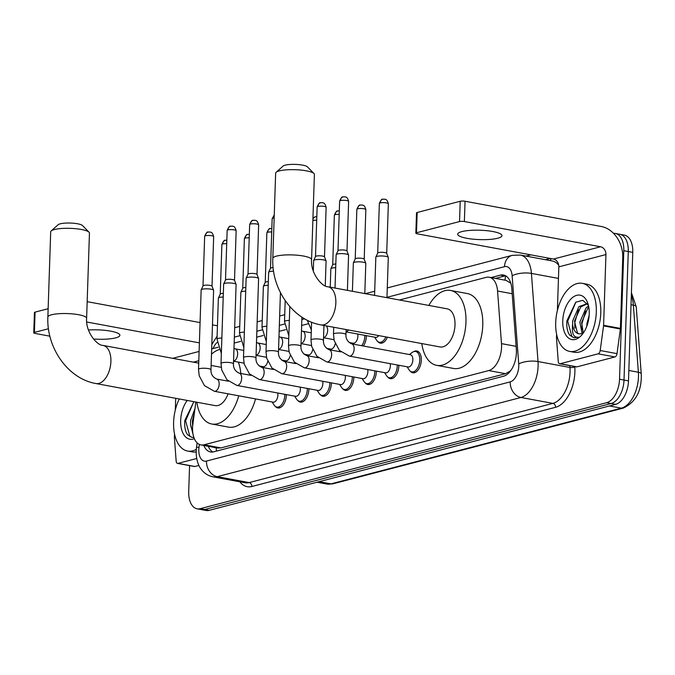 <?xml version="1.0" encoding="UTF-8"?>
<svg xmlns="http://www.w3.org/2000/svg" width="675" height="675" viewBox="0 0 675 675"><rect width="100%" height="100%" fill="white"/><g stroke="black" fill="none" stroke-linecap="round" stroke-linejoin="round"><path stroke-width="1.01" d="M366.356 335.644A11.078 6.294 100.5 0 1 366.348 336.437A11.078 6.294 100.5 0 1 363.302 346.005M414.011 351.532A11.078 6.294 100.5 0 1 416.829 350.992A11.078 6.294 100.5 0 1 421.31 360.188A11.078 6.294 100.5 0 1 412.796 372.777A11.078 6.294 100.5 0 1 410.358 371.258M398.824 365.259A11.078 6.294 100.5 0 1 398.815 366.052A11.078 6.294 100.5 0 1 390.302 378.641A11.078 6.294 100.5 0 1 387.863 377.123M331.341 382.86A11.078 6.294 100.5 0 1 331.332 383.653A11.078 6.294 100.5 0 1 322.819 396.242A11.078 6.294 100.5 0 1 320.38 394.723M286.352 394.588A11.078 6.294 100.5 0 1 286.343 395.381A11.078 6.294 100.5 0 1 277.83 407.97A11.078 6.294 100.5 0 1 275.392 406.451M308.846 388.724A11.078 6.294 100.5 0 1 308.838 389.517A11.078 6.294 100.5 0 1 300.324 402.106A11.078 6.294 100.5 0 1 297.886 400.587M353.835 376.996A11.078 6.294 100.5 0 1 353.827 377.789A11.078 6.294 100.5 0 1 345.313 390.378A11.078 6.294 100.5 0 1 342.875 388.859M376.329 371.123A11.078 6.294 100.5 0 1 376.321 371.925A11.078 6.294 100.5 0 1 367.808 384.505A11.078 6.294 100.5 0 1 365.369 382.987M195.86 402.047L192.873 424.111A20.773 11.796 -79.5 0 0 192.569 427.68A20.773 11.796 -79.5 0 0 200.973 444.926A20.773 11.796 -79.5 0 0 204.078 444.791L488.708 370.575A20.773 11.796 -79.5 0 0 501.491 343.634L497.559 291.018A20.773 11.796 -79.5 0 0 489.232 277.239A20.773 11.796 -79.5 0 0 486.118 277.374L399.406 299.987M511.203 369.951A20.773 11.796 100.5 0 1 509.937 371.199L510.157 371.14A6.927 3.932 -79.5 0 0 510.418 371.056M510.789 283.171L506.056 280.361L489.232 277.239M200.973 444.926L217.789 448.048L220.936 447.913L505.558 373.697L509.937 371.199M218.194 347.237L212.954 348.604A20.773 11.796 -79.5 0 0 211.663 349.059M308.18 323.781L301.649 325.477M285.677 329.645L279.146 331.349M263.183 335.509L256.652 337.213M240.688 341.373L234.157 343.077M387.416 337.205A11.078 6.294 100.5 0 1 380.329 343.153A11.078 6.294 100.5 0 1 377.89 341.643M203.808 445.458A20.773 11.796 -79.5 0 0 210.524 451.963A20.773 11.796 -79.5 0 0 213.629 451.828L503.55 376.228A20.773 11.796 -79.5 0 0 516.333 349.287L511.81 288.773A20.773 11.796 -79.5 0 0 503.483 275.003A20.773 11.796 -79.5 0 0 500.369 275.138L491.02 277.577M212.836 451.988A20.773 11.796 100.5 0 1 208.288 446.285M613.567 233.373A20.773 11.796 100.5 0 1 615.398 233.457A20.773 11.796 100.5 0 1 623.793 250.703L619.532 379.223A20.773 11.796 100.5 0 1 606.673 402.688L200.222 508.672A20.773 11.796 100.5 0 1 197.108 508.807A20.773 11.796 100.5 0 1 188.713 491.56L189.574 465.615M525.977 256.095L530.769 254.846M615.398 233.457L624.358 235.119A20.773 11.796 100.5 0 1 632.762 252.366L628.492 380.877A20.773 11.796 100.5 0 1 615.642 404.35L209.191 510.334L204.702 509.507A20.773 11.796 100.5 0 1 201.597 509.642A20.773 11.796 100.5 0 0 204.702 509.507L611.162 403.515L204.702 509.507L200.222 508.672M628.492 380.877L624.012 380.05A20.773 11.796 100.5 0 1 611.162 403.515A20.773 11.796 100.5 0 0 624.012 380.05L628.273 251.539L624.012 380.05L619.532 379.223M619.878 234.284A20.773 11.796 100.5 0 1 628.273 251.539A20.773 11.796 100.5 0 0 619.878 234.284M495.509 278.404L504.858 275.965A20.773 11.796 100.5 0 1 505.651 275.805M209.191 510.334A20.773 11.796 100.5 0 1 206.078 510.469L197.108 508.807M196.282 449.415A34.619 19.659 100.5 0 1 187.608 451.052A34.619 19.659 100.5 0 1 173.61 422.297A34.619 19.659 100.5 0 1 179.246 398.967M196.163 451.896A34.619 19.659 100.5 0 1 192.088 451.879L187.608 451.052M194.358 438.666A22.57 12.817 100.5 0 1 180.672 420.457A22.57 12.817 100.5 0 1 187.262 400.452M193.868 401.676L184.807 420.449C184.317 426.583 185.254 431.367 187.616 434.793L191.945 437.4L193.894 437.468M194.341 413.269L192.4 420.82L192.594 427.182M194.982 408.527L190.62 420.491L190.51 424.238A15.652 8.885 100.5 0 0 192.594 430.439M193.598 436.573L190.51 424.238M194.105 415.024L192.721 422.12L192.628 426.507M193.801 401.726L185.6 420.803L189.827 436.286L192.172 437.434M93.479 339.01A22.157 4.691 -178.1 0 0 115.67 337.863A22.157 4.691 -178.1 0 0 119.88 335.281A22.157 4.691 -178.1 0 0 88.459 329.991M196.687 458.511L178.065 463.371L194.873 466.484A3.459 1.966 100.5 0 1 194.358 466.509L177.542 463.396A3.459 1.966 -79.5 0 0 178.065 463.371M198.897 465.438L194.873 466.484M33.75 332.817L34.425 312.525A3.459 0.734 1.9 0 1 35.083 312.12L34.408 332.412A3.459 0.734 -178.1 0 0 33.75 332.817A3.459 0.734 -178.1 0 0 35.176 333.458L49.891 336.184M48.144 308.72L35.083 312.12M217.46 325.797L212.465 324.869M200.07 322.574L87.176 301.666M48.473 328.742L34.408 332.412M86.729 322L199.395 342.866M175.694 398.309L175.306 410.046M174.513 433.873L174.403 437.206A3.459 1.966 -79.5 0 0 174.412 437.788L176.158 461.093A3.459 1.966 -79.5 0 0 177.542 463.396M51.182 230.934L58.151 224.716A12.462 2.641 1.9 0 1 60.21 223.822A12.462 2.641 1.9 0 1 72.866 223.189A12.462 2.641 1.9 0 1 82.477 225.517L89.016 232.192A19.389 4.101 -178.1 0 0 74.073 228.563A19.389 4.101 -178.1 0 0 54.38 229.551A19.389 4.101 -178.1 0 0 51.182 230.934A19.389 4.101 -178.1 0 0 50.692 231.812L47.866 317.031A19.389 4.101 1.9 0 1 51.553 314.769A19.389 4.101 1.9 0 1 73.288 313.968A19.389 4.101 1.9 0 1 86.619 318.322L89.446 233.094A19.389 4.101 -178.1 0 0 89.016 232.192M198.72 363.142L103.056 345.423A19.389 11.011 -79.5 0 1 110.894 361.522A19.389 11.011 -79.5 0 1 98.896 383.425A19.389 11.011 -79.5 0 1 95.993 383.552L215.148 405.616A19.389 11.011 -79.5 0 0 228.074 393.829M238.731 395.803A38.087 21.625 100.5 0 1 211.739 424.001A38.087 21.625 100.5 0 1 196.847 402.233M255.547 398.917A38.087 21.625 100.5 0 1 228.555 427.115L211.739 424.001M211.486 354.215A38.087 21.625 100.5 0 1 219.113 349.582M238.343 362.087A38.087 21.625 100.5 0 1 240.815 373.477M276.134 172.277L283.103 166.058A12.462 2.641 1.9 0 1 285.162 165.164A12.462 2.641 1.9 0 1 297.818 164.531A12.462 2.641 1.9 0 1 307.429 166.86L313.968 173.534A19.389 4.101 -178.1 0 0 299.025 169.906A19.389 4.101 -178.1 0 0 279.332 170.893A19.389 4.101 -178.1 0 0 276.134 172.277A19.389 4.101 -178.1 0 0 275.645 173.154L272.818 258.373A19.389 4.101 1.9 0 1 276.505 256.112A19.389 4.101 1.9 0 1 298.24 255.31A19.389 4.101 1.9 0 1 311.572 259.664L314.398 174.437A19.389 4.101 -178.1 0 0 313.968 173.534M328.008 286.765A19.389 11.011 -79.5 0 1 335.846 302.864A19.389 11.011 -79.5 0 1 323.848 324.768A19.389 11.011 -79.5 0 1 320.946 324.894L440.1 346.958A19.389 11.011 -79.5 0 0 455.001 324.928A19.389 11.011 -79.5 0 0 447.162 308.829L328.008 286.765C322.279 287.077 310.416 273.476 311.572 259.664M428.853 305.446A38.087 21.625 100.5 0 1 450.562 290.452A38.087 21.625 100.5 0 1 465.961 322.076A38.087 21.625 100.5 0 1 436.691 365.344A38.087 21.625 100.5 0 1 421.791 343.575M450.562 290.452L467.378 293.566A38.087 21.625 100.5 0 1 482.777 325.19A38.087 21.625 100.5 0 1 453.507 368.457L436.691 365.344M277.729 392.993A6.235 3.535 100.5 0 1 277.898 395.086A6.235 3.535 100.5 0 1 273.105 402.165L214.372 391.289A6.235 3.535 100.5 0 0 215.536 391.179A6.235 3.535 100.5 0 0 219.164 384.21A6.235 3.535 100.5 0 0 216.641 379.038C212.642 377.08 210.752 373.992 210.971 369.765L213.612 290.36A6.235 1.316 1.9 0 0 213.587 290.242A6.235 1.316 1.9 0 0 211.03 289.195A6.235 1.316 1.9 0 0 202.34 289.221A6.235 1.316 1.9 0 0 201.184 289.828A6.235 1.316 1.9 0 0 201.15 289.946L198.518 369.352A6.235 1.316 1.9 0 1 199.699 368.626A6.235 1.316 1.9 0 1 199.943 368.567A6.235 1.316 1.9 0 1 206.871 368.39A6.235 1.316 1.9 0 1 210.971 369.765M284.816 394.301A10.387 5.898 100.5 0 1 284.816 395.28A10.387 5.898 100.5 0 1 276.834 407.084A10.387 5.898 100.5 0 1 274.109 405.051L272.135 401.988M203.015 285.947A4.497 0.953 1.9 0 1 203.04 285.863A4.497 0.953 1.9 0 1 203.875 285.415A4.497 0.953 1.9 0 1 210.153 285.407A4.497 0.953 1.9 0 1 212.001 286.158A4.497 0.953 1.9 0 1 212.009 286.242M300.223 387.129A6.235 3.535 100.5 0 1 300.392 389.222A6.235 3.535 100.5 0 1 295.599 396.301L236.866 385.425A6.235 3.535 100.5 0 0 238.03 385.315A6.235 3.535 100.5 0 0 241.658 378.346A6.235 3.535 100.5 0 0 239.136 373.165C235.136 371.216 233.246 368.128 233.466 363.901L236.107 284.496A6.235 1.316 1.9 0 0 236.081 284.369A6.235 1.316 1.9 0 0 233.533 283.331A6.235 1.316 1.9 0 0 224.834 283.348A6.235 1.316 1.9 0 0 223.678 283.964A6.235 1.316 1.9 0 0 223.644 284.082L221.012 363.488A6.235 1.316 1.9 0 1 222.193 362.762A6.235 1.316 1.9 0 1 222.438 362.703A6.235 1.316 1.9 0 1 229.365 362.517A6.235 1.316 1.9 0 1 233.466 363.901M307.311 388.437A10.387 5.898 100.5 0 1 307.311 389.416A10.387 5.898 100.5 0 1 299.329 401.22A10.387 5.898 100.5 0 1 296.603 399.187L294.629 396.124M225.509 280.074A4.497 0.953 1.9 0 1 225.534 279.99A4.497 0.953 1.9 0 1 226.37 279.551A4.497 0.953 1.9 0 1 232.647 279.543A4.497 0.953 1.9 0 1 234.495 280.294A4.497 0.953 1.9 0 1 234.512 280.378M322.718 381.257A6.235 3.535 100.5 0 1 322.886 383.358A6.235 3.535 100.5 0 1 318.094 390.437L259.36 379.561A6.235 3.535 100.5 0 0 260.525 379.443A6.235 3.535 100.5 0 0 264.153 372.482A6.235 3.535 100.5 0 0 261.63 367.301C257.631 365.352 255.749 362.264 255.968 358.037L258.601 278.623A6.235 1.316 1.9 0 0 258.576 278.505A6.235 1.316 1.9 0 0 256.027 277.467A6.235 1.316 1.9 0 0 247.328 277.484A6.235 1.316 1.9 0 0 246.172 278.092A6.235 1.316 1.9 0 0 246.139 278.21L243.506 357.623A6.235 1.316 1.9 0 1 244.696 356.898A6.235 1.316 1.9 0 1 244.932 356.839A6.235 1.316 1.9 0 1 251.859 356.653A6.235 1.316 1.9 0 1 255.968 358.037M329.805 382.573A10.387 5.898 100.5 0 1 329.805 383.552A10.387 5.898 100.5 0 1 321.823 395.356A10.387 5.898 100.5 0 1 319.098 393.323L317.123 390.26M248.003 274.21A4.497 0.953 1.9 0 1 248.029 274.126A4.497 0.953 1.9 0 1 248.864 273.687A4.497 0.953 1.9 0 1 255.142 273.67A4.497 0.953 1.9 0 1 256.989 274.421A4.497 0.953 1.9 0 1 257.006 274.514M345.212 375.393A6.235 3.535 100.5 0 1 345.381 377.494A6.235 3.535 100.5 0 1 340.588 384.573L281.855 373.697A6.235 3.535 100.5 0 0 283.019 373.579A6.235 3.535 100.5 0 0 286.647 366.609A6.235 3.535 100.5 0 0 284.124 361.437C280.133 359.488 278.243 356.392 278.463 352.173L280.437 292.638M352.308 376.709A10.387 5.898 100.5 0 1 352.299 377.688A10.387 5.898 100.5 0 1 344.317 389.483A10.387 5.898 100.5 0 1 341.592 387.458L339.618 384.387M278.463 352.173A6.235 1.316 1.9 0 0 274.354 350.789A6.235 1.316 1.9 0 0 267.427 350.966A6.235 1.316 1.9 0 0 267.19 351.025A6.235 1.316 1.9 0 0 266.001 351.759L268.633 272.346A6.235 1.316 1.9 0 1 268.667 272.227A6.235 1.316 1.9 0 1 269.823 271.62A6.235 1.316 1.9 0 1 273.586 271.223M270.498 268.346A4.497 0.953 1.9 0 1 270.523 268.262A4.497 0.953 1.9 0 1 271.358 267.823A4.497 0.953 1.9 0 1 273.13 267.57M367.706 369.529A6.235 3.535 100.5 0 1 367.875 371.621A6.235 3.535 100.5 0 1 363.082 378.709L304.349 367.824A6.235 3.535 100.5 0 0 305.513 367.715A6.235 3.535 100.5 0 0 309.142 360.745A6.235 3.535 100.5 0 0 306.619 355.573C302.628 353.616 300.738 350.527 300.957 346.3L301.919 317.14M374.802 370.845A10.387 5.898 100.5 0 1 374.794 371.815A10.387 5.898 100.5 0 1 366.812 383.619A10.387 5.898 100.5 0 1 364.087 381.594L362.112 378.523M390.209 363.665A6.235 3.535 100.5 0 1 390.369 365.757A6.235 3.535 100.5 0 1 385.585 372.836L326.843 361.96A6.235 3.535 100.5 0 0 328.008 361.851A6.235 3.535 100.5 0 0 331.636 354.881A6.235 3.535 100.5 0 0 329.113 349.709C325.122 347.752 323.232 344.663 323.452 340.436L323.949 325.451M397.297 364.973A10.387 5.898 100.5 0 1 397.288 365.951A10.387 5.898 100.5 0 1 389.306 377.755A10.387 5.898 100.5 0 1 386.581 375.722L384.615 372.659M313.284 270.962L313.63 260.618A6.235 1.316 1.9 0 1 313.656 260.499A6.235 1.316 1.9 0 1 314.812 259.892A6.235 1.316 1.9 0 1 323.511 259.867A6.235 1.316 1.9 0 1 326.059 260.913A6.235 1.316 1.9 0 1 326.084 261.031L325.257 285.871M315.495 256.618A4.497 0.953 1.9 0 1 315.512 256.534A4.497 0.953 1.9 0 1 316.347 256.087A4.497 0.953 1.9 0 1 322.633 256.078A4.497 0.953 1.9 0 1 324.473 256.829A4.497 0.953 1.9 0 1 324.489 256.913M351.608 343.837L410.349 354.721A6.235 3.535 100.5 0 1 412.864 359.893A6.235 3.535 100.5 0 1 408.08 366.972L349.338 356.096A6.235 3.535 100.5 0 0 350.502 355.987A6.235 3.535 100.5 0 0 354.13 349.017A6.235 3.535 100.5 0 0 351.608 343.837C347.617 341.887 345.727 338.799 345.946 334.572L346.115 329.552M409.379 354.535L412.315 352.384A10.387 5.898 100.5 0 1 415.589 351.464A10.387 5.898 100.5 0 1 419.782 360.087A10.387 5.898 100.5 0 1 411.801 371.891A10.387 5.898 100.5 0 1 409.075 369.858L407.109 366.795M335.019 288.065L336.125 254.753A6.235 1.316 1.9 0 1 336.15 254.635A6.235 1.316 1.9 0 1 337.306 254.019A6.235 1.316 1.9 0 1 346.005 254.003A6.235 1.316 1.9 0 1 348.562 255.04A6.235 1.316 1.9 0 1 348.578 255.167L347.414 290.36M337.989 250.746A4.497 0.953 1.9 0 1 338.006 250.661A4.497 0.953 1.9 0 1 338.842 250.222A4.497 0.953 1.9 0 1 345.127 250.214A4.497 0.953 1.9 0 1 346.967 250.965A4.497 0.953 1.9 0 1 346.984 251.049M267.722 361.319A6.235 3.535 100.5 0 1 263.132 366.685L259.107 365.934M272.261 368.364A10.387 5.898 100.5 0 1 271.679 369.166M220.236 294.148A4.497 0.953 1.9 0 1 220.261 294.064A4.497 0.953 1.9 0 1 221.096 293.625A4.497 0.953 1.9 0 1 223.341 293.347M221.856 338.015A6.235 1.316 1.9 0 0 218.438 338.352A6.235 1.316 1.9 0 0 217.012 339.137L218.371 298.148A6.235 1.316 1.9 0 1 218.405 298.029A6.235 1.316 1.9 0 1 223.214 297.025M290.216 355.455A6.235 3.535 100.5 0 1 285.626 360.813L281.602 360.07M294.756 362.5A10.387 5.898 100.5 0 1 294.173 363.302M242.738 288.284A4.497 0.953 1.9 0 1 242.755 288.2A4.497 0.953 1.9 0 1 243.591 287.761A4.497 0.953 1.9 0 1 245.835 287.483M244.35 332.151A6.235 1.316 1.9 0 0 240.933 332.488A6.235 1.316 1.9 0 0 239.507 333.273L240.865 292.283A6.235 1.316 1.9 0 1 240.899 292.165A6.235 1.316 1.9 0 1 245.708 291.161M312.711 349.591A6.235 3.535 100.5 0 1 308.121 354.949L304.096 354.206M317.25 356.628A10.387 5.898 100.5 0 1 316.668 357.429M265.233 282.42A4.497 0.953 1.9 0 1 265.25 282.336A4.497 0.953 1.9 0 1 266.085 281.888A4.497 0.953 1.9 0 1 268.329 281.618M266.844 326.287A6.235 1.316 1.9 0 0 263.427 326.624A6.235 1.316 1.9 0 0 262.001 327.409L263.368 286.419A6.235 1.316 1.9 0 1 263.393 286.301A6.235 1.316 1.9 0 1 268.211 285.297M335.205 343.727A6.235 3.535 100.5 0 1 330.615 349.085L326.59 348.342M339.744 350.764A10.387 5.898 100.5 0 1 339.162 351.565M357.733 334.041A6.235 3.535 100.5 0 1 357.902 336.142A6.235 3.535 100.5 0 1 353.109 343.221L349.085 342.47M364.829 335.357A10.387 5.898 100.5 0 1 364.821 336.336A10.387 5.898 100.5 0 1 361.657 345.701M378.726 335.593A6.235 3.535 100.5 0 1 375.612 337.357L346.03 331.872M385.881 336.918A10.387 5.898 100.5 0 1 379.333 342.267A10.387 5.898 100.5 0 1 376.608 340.242L374.642 337.171M332.716 264.819A4.497 0.953 1.9 0 1 332.733 264.735A4.497 0.953 1.9 0 1 333.568 264.296A4.497 0.953 1.9 0 1 335.812 264.018M330.244 287.179L330.851 268.819A6.235 1.316 1.9 0 1 330.877 268.701A6.235 1.316 1.9 0 1 335.694 267.697M352.409 291.288L353.346 262.955A6.235 1.316 1.9 0 1 353.371 262.837A6.235 1.316 1.9 0 1 357.016 261.875A6.235 1.316 1.9 0 1 363.226 262.212A6.235 1.316 1.9 0 1 365.782 263.25A6.235 1.316 1.9 0 1 365.799 263.368L364.804 293.583M355.21 258.955A4.497 0.953 1.9 0 1 355.227 258.871A4.497 0.953 1.9 0 1 356.062 258.432A4.497 0.953 1.9 0 1 362.348 258.415A4.497 0.953 1.9 0 1 364.188 259.166A4.497 0.953 1.9 0 1 364.205 259.251M374.566 295.388L375.84 257.091A6.235 1.316 1.9 0 1 375.874 256.973A6.235 1.316 1.9 0 1 379.51 256.011A6.235 1.316 1.9 0 1 385.72 256.34A6.235 1.316 1.9 0 1 388.277 257.386A6.235 1.316 1.9 0 1 388.294 257.504L386.961 297.683M377.705 253.091A4.497 0.953 1.9 0 1 377.73 253.007A4.497 0.953 1.9 0 1 378.557 252.56A4.497 0.953 1.9 0 1 384.843 252.551A4.497 0.953 1.9 0 1 386.682 253.302A4.497 0.953 1.9 0 1 386.699 253.387M461.894 231.593A22.157 4.691 -178.1 0 0 457.684 234.174A22.157 4.691 -178.1 0 0 472.93 239.153A22.157 4.691 -178.1 0 0 497.762 238.233A22.157 4.691 -178.1 0 0 501.972 235.642A22.157 4.691 -178.1 0 0 486.734 230.673A22.157 4.691 -178.1 0 0 461.894 231.593M598.117 353.835A3.459 1.966 -79.5 0 0 600.21 350.519L603.543 325.89A3.459 1.966 -79.5 0 0 603.593 325.291L620.409 328.404A3.459 1.966 100.5 0 1 620.359 329.003L617.026 353.632A3.459 1.966 100.5 0 1 614.933 356.948L598.117 353.835L560.157 363.732L576.965 366.846A3.459 1.966 100.5 0 1 576.45 366.871L559.634 363.757A3.459 1.966 -79.5 0 0 560.157 363.732M614.933 356.948L576.965 366.846M620.409 328.404L622.755 257.681A27.7 22.03 75.4 0 0 601.239 226.479L465.05 201.251L464.375 221.543L600.564 246.763A6.927 5.51 -104.6 0 1 605.939 254.568L603.593 325.291M415.842 233.187L416.517 212.895A3.459 0.734 1.9 0 1 417.175 212.49L416.5 232.782A3.459 0.734 -178.1 0 0 415.842 233.187A3.459 0.734 -178.1 0 0 417.268 233.828L553.458 259.048A6.927 5.51 -104.6 0 1 558.841 266.853L557.398 310.407M464.375 221.543A3.459 0.734 -178.1 0 0 459.54 221.56L460.215 201.268L417.175 212.49M460.215 201.268A3.459 0.734 1.9 0 1 465.05 201.251M459.54 221.56L416.5 232.782M556.605 334.243L556.495 337.576A3.459 1.966 -79.5 0 0 556.504 338.158L558.25 361.462A3.459 1.966 -79.5 0 0 559.634 363.757M596.303 312.078A34.619 19.659 100.5 0 1 569.7 351.413A34.619 19.659 100.5 0 1 555.702 322.667A34.619 19.659 100.5 0 1 582.306 283.331A34.619 19.659 100.5 0 1 596.303 312.078M582.306 283.331L586.786 284.158A34.619 19.659 100.5 0 1 600.784 312.905A34.619 19.659 100.5 0 1 574.18 352.249L569.7 351.413M562.764 320.827A22.57 12.817 100.5 0 1 573.117 297.084A22.57 12.817 100.5 0 1 587.672 302.915A22.57 12.817 100.5 0 1 589.241 313.917A22.57 12.817 100.5 0 1 581.723 335.053A22.57 12.817 100.5 0 1 562.764 320.827M588.381 305.193L582.753 300.324L575.733 302.214L566.899 320.819C566.409 326.953 567.346 331.729 569.708 335.163L574.037 337.762L578.399 337.171C573.666 337.829 571.733 333.644 572.602 324.608A15.652 8.885 100.5 0 0 578.753 333.796A15.652 8.885 100.5 0 0 583.284 332.699M587.452 303.683L580.702 306.973L574.492 321.182L577.454 333.003L579.074 333.847M587.385 303.59L578.922 306.644L572.712 320.853L572.602 324.608M588.828 307.344L587.824 308.289L581.605 322.507L583.208 332.741M588.549 305.927L586.043 307.96L579.825 322.177L582.112 333.34M589.165 315.309L586.946 323.494L586.811 326.211M585.562 311.141L581.926 323.806L581.943 329.51M578.45 309.825L574.813 322.49L574.822 328.193M575.893 302.096L567.692 321.173L571.919 336.656L574.265 337.804M216.354 447.778A20.773 16.521 75.4 0 0 216.464 451.086M214.414 447.415A6.927 3.932 -79.5 0 0 216.295 447.77M505.735 275.847A20.773 16.521 75.4 0 0 504.968 280.159M220.936 447.913L204.078 444.791M512.182 293.726L497.559 291.018M516.113 346.343L501.491 343.634M505.558 373.697L488.708 370.575M199.395 444.428L199.007 447.272A13.846 7.864 -79.5 0 0 198.804 449.66A13.846 7.864 -79.5 0 0 206.482 461.067L510.207 381.873A13.846 7.864 -79.5 0 0 518.771 366.221A13.846 7.864 -79.5 0 0 518.729 363.909L512.139 275.771A13.846 7.864 -79.5 0 0 504.512 266.676L386.977 297.329M558.74 265.233A27.7 15.728 -79.5 0 0 552.268 260.963L520.315 255.049A27.7 15.728 100.5 0 1 531.428 273.417L538.017 361.547A27.7 15.728 100.5 0 1 538.102 366.179A27.7 15.728 100.5 0 1 520.965 397.474L217.24 476.668A27.7 15.728 100.5 0 1 213.097 476.854L245.042 482.768A27.7 15.728 -79.5 0 0 249.185 482.583L552.909 403.388A27.7 15.728 -79.5 0 0 570.054 372.094A27.7 15.728 -79.5 0 0 569.962 367.462L569.827 365.648M574.754 366.559L574.779 366.871A31.16 17.693 100.5 0 1 555.601 407.287L251.876 486.489A3.459 2.751 75.4 0 0 249.185 482.583L217.24 476.668A13.846 11.019 -104.6 0 1 206.482 461.067M574.779 366.871A3.459 1.198 -4.3 0 1 569.962 367.462L538.017 361.547A13.846 4.801 175.7 0 0 518.729 363.909M251.876 486.489A31.16 17.693 100.5 0 1 239.87 481.807M545.527 259.715L550.319 258.466M606.673 402.688L615.642 404.35M623.793 250.703L632.762 252.366M510.207 381.873A13.846 11.019 -104.6 0 0 520.965 397.474L552.909 403.388A3.459 2.751 75.4 0 1 555.601 407.287M512.139 275.771A13.846 4.801 175.7 0 1 531.428 273.417L558.461 278.421M304.619 318.802L301.843 319.528M284.555 324.034L279.349 325.392M262.06 329.898L256.854 331.256M239.566 335.77L234.36 337.129M217.148 342.436A13.846 7.864 -79.5 0 0 213.055 348.578M550.091 260.558A3.459 2.751 75.4 0 0 551.011 258.593M504.512 266.676A13.846 11.019 -104.6 0 1 512.232 255.352L387.29 287.938M199.007 447.272A13.846 0.97 -172.3 0 0 196.493 447.491L197.125 442.859M504.858 275.965L500.369 275.138M631.42 292.672L636.238 306.847A6.927 2.396 175.7 0 0 633.369 305.151A27.7 15.728 -79.5 0 0 631.319 295.718M636.238 306.847L641.25 373.933A6.927 2.396 175.7 0 0 638.381 372.237L633.369 305.151L631.024 304.712M641.25 373.933C641.908 390.648 635.926 402.038 623.303 408.097A6.927 5.51 -104.6 0 1 621.337 408.156A27.7 15.728 -79.5 0 0 638.381 372.237L628.838 370.465M319.14 481.663L331.012 483.865A6.927 5.51 75.4 0 0 332.977 483.798L326.86 484.042A27.7 15.728 -79.5 0 0 331.012 483.865L621.337 408.156L609.466 405.962M199.108 351.447L172.732 358.324M198.804 360.737L193.371 362.146M213.663 236.596C212.161 231.027 210.305 232.512 209.815 231.989L208.027 232.09C207.242 231.584 206.12 232.985 204.66 236.301A4.497 0.953 1.9 0 1 205.521 235.769A4.497 0.953 1.9 0 1 210.566 235.583A4.497 0.953 1.9 0 1 213.663 236.596L212.018 286.2M208.027 232.09A4.497 3.578 75.4 0 0 205.521 235.769M236.157 230.732C234.655 225.163 232.799 226.648 232.31 226.125L230.521 226.226C229.736 225.72 228.614 227.121 227.154 230.428A4.497 0.953 1.9 0 1 228.015 229.905A4.497 0.953 1.9 0 1 233.061 229.719A4.497 0.953 1.9 0 1 236.157 230.732L234.512 280.336M230.521 226.226A4.497 3.578 75.4 0 0 228.015 229.905M258.652 224.868C257.158 219.299 255.293 220.784 254.804 220.261L253.015 220.362C252.231 219.847 251.108 221.257 249.657 224.564A4.497 0.953 1.9 0 1 250.509 224.041A4.497 0.953 1.9 0 1 255.555 223.855A4.497 0.953 1.9 0 1 258.652 224.868L257.006 274.472M253.015 220.362A4.497 3.578 75.4 0 0 250.509 224.041M274.252 215.038L272.152 218.7A4.497 0.953 1.9 0 1 273.004 218.177A4.497 0.953 1.9 0 1 274.16 217.974M274.252 215.19A4.497 3.578 75.4 0 0 273.004 218.177M304.349 367.824L294.435 362.163L289.195 352.316L288.495 345.887A6.235 1.316 1.9 0 1 289.685 345.161A6.235 1.316 1.9 0 1 289.921 345.102A6.235 1.316 1.9 0 1 296.857 344.925A6.235 1.316 1.9 0 1 300.957 346.3M326.135 207.267C324.641 201.698 322.777 203.183 322.287 202.66L320.498 202.762C319.714 202.255 318.592 203.656 317.14 206.972A4.497 0.953 1.9 0 1 317.993 206.44A4.497 0.953 1.9 0 1 323.038 206.255A4.497 0.953 1.9 0 1 326.135 207.267L324.489 256.871M320.498 202.762A4.497 3.578 75.4 0 0 317.993 206.44M326.843 361.96L316.929 356.29L311.69 346.452L310.989 340.023A6.235 1.316 1.9 0 1 312.179 339.297A6.235 1.316 1.9 0 1 312.415 339.238A6.235 1.316 1.9 0 1 319.351 339.061A6.235 1.316 1.9 0 1 323.452 340.436M348.629 201.403C347.136 195.834 345.271 197.319 344.782 196.796L342.993 196.898C342.208 196.391 341.086 197.792 339.635 201.099A4.497 0.953 1.9 0 1 340.487 200.576A4.497 0.953 1.9 0 1 345.532 200.391A4.497 0.953 1.9 0 1 348.629 201.403L346.984 251.007M342.993 196.898A4.497 3.578 75.4 0 0 340.487 200.576M349.338 356.096L339.432 350.426L334.184 340.58L333.484 334.159A6.235 1.316 1.9 0 1 334.673 333.433A6.235 1.316 1.9 0 1 334.91 333.374A6.235 1.316 1.9 0 1 341.845 333.188A6.235 1.316 1.9 0 1 345.946 334.572M226.834 240.173L225.247 240.3C224.463 239.785 223.341 241.186 221.889 244.502A4.497 0.953 1.9 0 1 222.742 243.979A4.497 0.953 1.9 0 1 226.716 243.709M225.247 240.3A4.497 3.578 75.4 0 0 222.742 243.979M233.98 348.418L235.136 348.823A6.235 3.535 100.5 0 1 237.659 353.995A6.235 3.535 100.5 0 1 234.031 360.965A6.235 3.535 100.5 0 1 233.558 361.083M249.328 234.309L247.742 234.427C246.957 233.921 245.835 235.322 244.384 238.638A4.497 0.953 1.9 0 1 245.236 238.115A4.497 0.953 1.9 0 1 249.21 237.845M247.742 234.427A4.497 3.578 75.4 0 0 245.236 238.115M256.475 342.554L257.631 342.959A6.235 3.535 100.5 0 1 260.153 348.131A6.235 3.535 100.5 0 1 256.525 355.101A6.235 3.535 100.5 0 1 256.061 355.219M271.823 228.445L270.236 228.563C269.452 228.057 268.329 229.458 266.878 232.774A4.497 0.953 1.9 0 1 267.73 232.242A4.497 0.953 1.9 0 1 271.704 231.981M270.236 228.563A4.497 3.578 75.4 0 0 267.73 232.242M278.969 336.682L280.125 337.087A6.235 3.535 100.5 0 1 282.648 342.267A6.235 3.535 100.5 0 1 279.02 349.237A6.235 3.535 100.5 0 1 278.556 349.355M288.832 335.838L284.504 321.545A6.235 1.316 1.9 0 1 285.922 320.76A6.235 1.316 1.9 0 1 289.339 320.414M301.472 330.817L302.619 331.223A6.235 3.535 100.5 0 1 305.142 336.403A6.235 3.535 100.5 0 1 301.514 343.364A6.235 3.535 100.5 0 1 301.05 343.491M312.947 218.261L315.233 216.835A4.497 3.578 75.4 0 0 312.913 219.299M326.135 325.856A6.235 3.535 100.5 0 1 327.637 330.531A6.235 3.535 100.5 0 1 324.008 337.5A6.235 3.535 100.5 0 1 323.544 337.627M312.871 220.48A4.497 0.953 1.9 0 1 316.702 220.253M339.314 210.845L337.728 210.971C336.935 210.457 335.812 211.857 334.361 215.173A4.497 0.953 1.9 0 1 335.213 214.65A4.497 0.953 1.9 0 1 339.196 214.38M337.728 210.971A4.497 3.578 75.4 0 0 335.213 214.65M348.46 329.991A6.235 3.535 100.5 0 1 346.503 331.636A6.235 3.535 100.5 0 1 346.039 331.754M365.85 209.604C364.357 204.044 362.5 205.529 362.002 205.006L360.222 205.099C359.429 204.593 358.315 205.993 356.856 209.309A4.497 0.953 1.9 0 1 357.716 208.786A4.497 0.953 1.9 0 1 362.753 208.6A4.497 0.953 1.9 0 1 365.85 209.604L364.205 259.208M360.222 205.099A4.497 3.578 75.4 0 0 357.716 208.786M388.353 203.74C386.851 198.172 384.995 199.665 384.497 199.142L382.717 199.235C381.932 198.728 380.81 200.129 379.35 203.445A4.497 0.953 1.9 0 1 380.211 202.913A4.497 0.953 1.9 0 1 385.256 202.728A4.497 0.953 1.9 0 1 388.353 203.74L386.699 253.344M382.717 199.235A4.497 3.578 75.4 0 0 380.211 202.913M600.564 246.763L553.458 259.048M605.939 254.568L558.841 266.853M620.359 329.003L603.543 325.89M600.21 350.519L617.026 353.632M208.558 446.335L208.583 446.96M196.493 447.491L196.18 451.271C196.138 462.375 200.028 468.045 201.53 469.707C204.55 473.521 208.398 475.9 213.097 476.854M520.315 255.049L512.232 255.352M374.709 291.212L365.285 293.667M284.732 314.677L279.661 316.001M262.229 320.541L257.167 321.865M239.735 326.413L234.672 327.729M217.114 336.167L211.815 344.537M623.303 408.097L332.977 483.798M326.86 484.042L317.014 482.22M95.993 383.552C67.821 378.818 46.347 347.515 47.866 317.031M103.056 345.423C97.327 345.735 85.463 332.134 86.619 318.322M221.206 367.301L211.115 365.437M320.946 324.894C292.773 320.161 271.299 288.858 272.818 258.373M198.518 369.352L199.209 375.781L204.457 385.619L214.372 391.289M276.834 407.084L280.108 407.692M212.001 286.158L213.587 290.242M228.445 381.223L216.641 379.038M203.04 285.863L201.184 289.828M204.66 236.301L203.015 285.905M221.012 363.488L221.704 369.908L226.952 379.755L236.866 385.425M299.329 401.22L302.602 401.827M234.495 280.294L236.081 284.369M250.94 375.359L239.136 373.165M225.534 279.99L223.678 283.964M227.154 230.428L225.509 280.032M243.506 357.623L244.198 364.044L249.446 373.891L259.36 379.561M321.823 395.356L325.097 395.955M256.989 274.421L258.576 278.505M273.434 369.487L261.63 367.301M248.029 274.126L246.172 278.092M249.657 224.564L248.012 274.168M266.001 351.759L266.692 358.18L271.941 368.027L281.855 373.697M344.317 389.483L347.591 390.091M295.937 363.623L284.124 361.437M270.523 268.262L268.667 272.227M272.152 218.7L270.506 268.304M366.812 383.619L370.086 384.227M318.431 357.758L306.619 355.573M288.495 345.887L289.803 306.543M389.306 377.755L392.58 378.363M324.473 256.829L326.059 260.913M340.926 351.894L329.113 349.709M310.989 340.023L311.588 322.186M315.512 256.534L313.656 260.499M317.14 206.972L315.495 256.576M411.801 371.891L415.074 372.499M346.967 250.965L348.562 255.04M415.589 351.464L418.863 352.072M333.484 334.159L333.72 327.257M338.006 250.661L336.15 254.635M339.635 201.099L337.989 250.703M217.012 339.137L221.349 353.438M243.996 363.142L233.558 361.209M262.162 366.5L262.82 367.521M243.743 350.418L235.136 348.823M220.261 294.064L218.405 298.029M221.889 244.502L220.244 294.106M239.507 333.273L243.844 347.574M266.49 357.269L256.053 355.337M284.656 360.636L285.314 361.657M266.245 344.554L257.631 342.959M242.755 288.2L240.899 292.165M244.384 238.638L242.738 288.242M262.001 327.409L266.338 341.702M288.984 351.405L278.547 349.473M307.15 354.772L307.808 355.793M288.74 338.681L280.125 337.087M265.25 282.336L263.393 286.301M266.878 232.774L265.233 282.378M311.479 345.541L301.042 343.609M329.645 348.907L330.303 349.928M311.234 332.817L302.619 331.223M284.504 321.545L285.196 300.637M307.302 320.254L311.327 329.974M333.973 339.677L323.536 337.745M352.139 343.043L352.797 344.064M316.811 216.709L315.233 216.835M379.333 342.267L382.607 342.875M332.733 264.735L330.877 268.701M334.361 215.173L332.716 264.777M364.188 259.166L365.782 263.25M355.227 258.871L353.371 262.837M356.856 209.309L355.21 258.913M386.682 253.302L388.277 257.386M377.73 253.007L375.874 256.973M379.35 203.445L377.705 253.049"/></g></svg>
